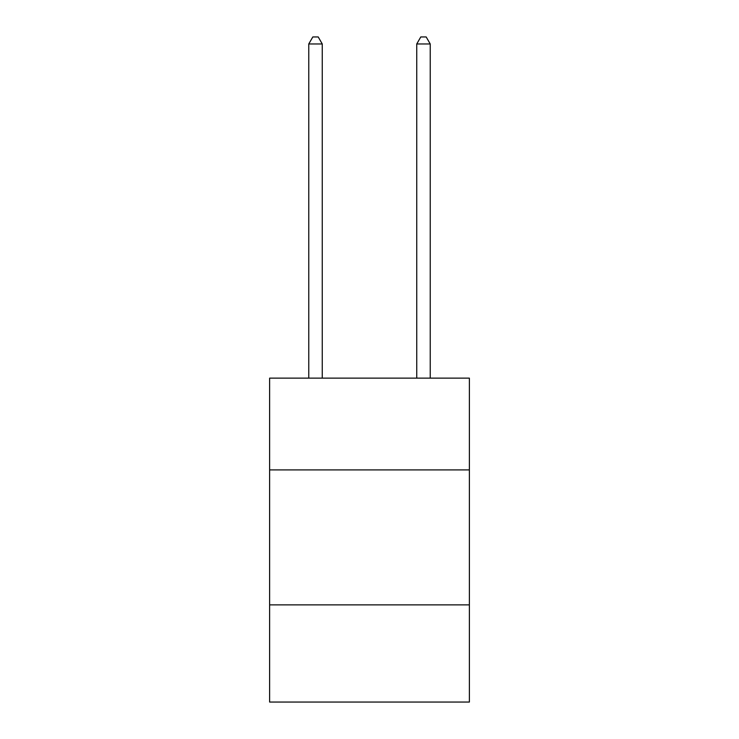 <?xml version="1.0" encoding="UTF-8"?>
<svg xmlns="http://www.w3.org/2000/svg" width="739" height="739" viewBox="0 0 739 739"><rect width="100%" height="100%" fill="white"/><g stroke="black" fill="none" stroke-linecap="round" stroke-linejoin="round"><path stroke-width="1.11" d="M469.376 469.912L469.376 378.137L269.624 378.137L269.624 469.912L469.376 469.912L469.376 702.05L269.624 702.05L269.624 469.912M469.376 604.881L269.624 604.881M322.259 378.137L322.259 43.971L308.763 43.971L308.763 378.137M308.763 43.971L312.819 36.95L318.213 36.95L322.259 43.971M430.237 378.137L430.237 43.971L416.741 43.971L416.741 378.137M416.741 43.971L420.787 36.95L426.181 36.95L430.237 43.971"/></g></svg>

